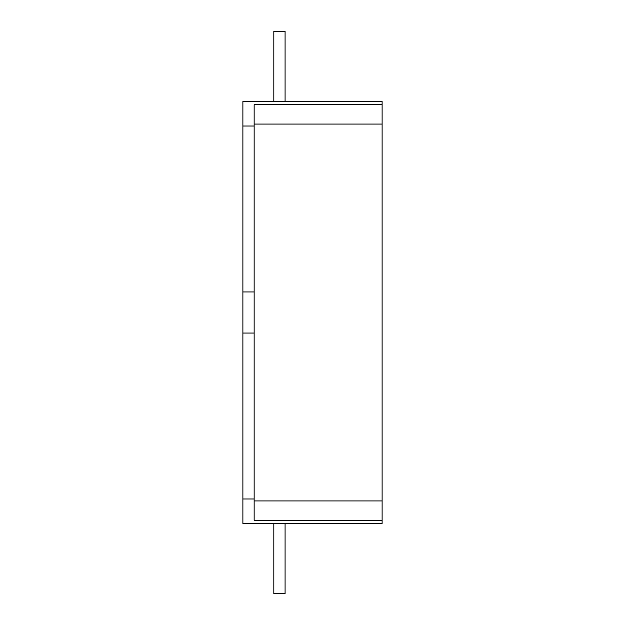 <?xml version="1.0" encoding="UTF-8"?>
<svg xmlns="http://www.w3.org/2000/svg" width="625" height="625" viewBox="0 0 625 625"><rect width="100%" height="100%" fill="white"/><g stroke="black" fill="none" stroke-linecap="round" stroke-linejoin="round"><path stroke-width="0.94" d="M285.078 101.562L285.078 31.25L273.828 31.25L273.828 101.562M273.828 523.438L273.828 593.75L285.078 593.75L285.078 523.438M254.141 520.367L254.141 104.633L382.109 104.633L382.109 101.562L242.891 101.562L242.891 523.438L382.109 523.438L382.109 520.367L254.141 520.367M382.109 520.367L382.109 104.633M254.141 498.984L242.891 498.984M382.109 500.938L254.141 500.938M254.141 124.063L382.109 124.063M242.891 126.016L254.141 126.016M242.891 291.953L254.141 291.953M242.891 333.047L254.141 333.047"/></g></svg>
